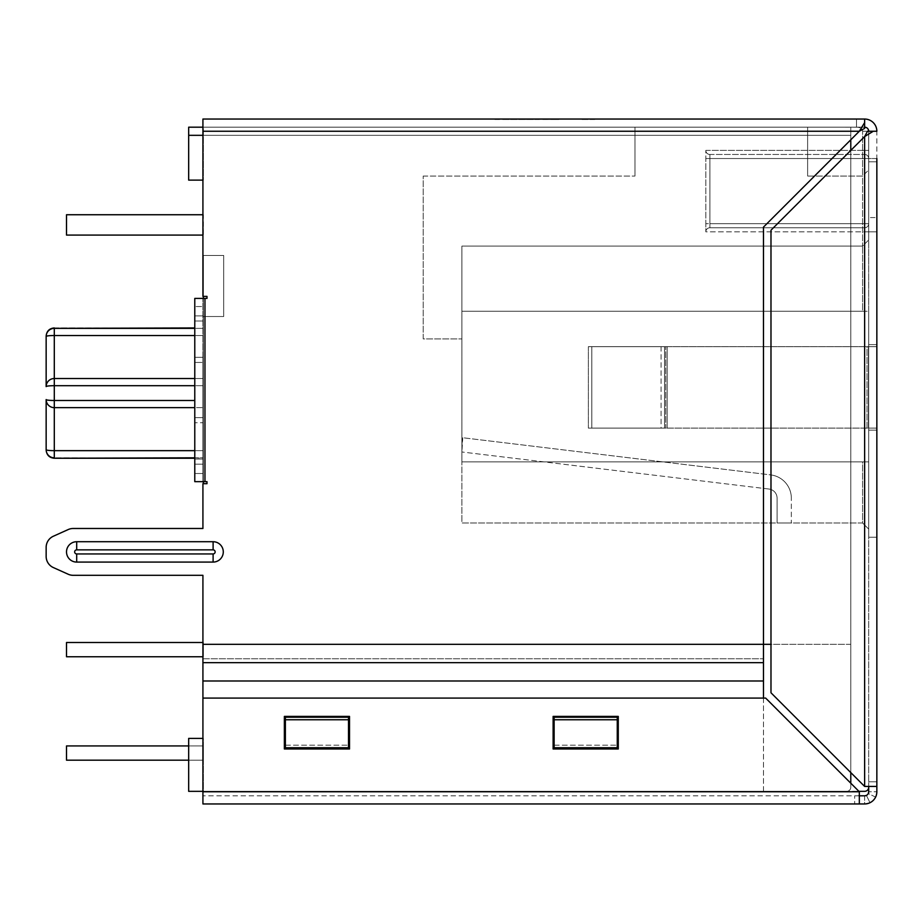 <?xml version="1.0" encoding="UTF-8"?>
<svg xmlns="http://www.w3.org/2000/svg" width="923" height="923" viewBox="0 0 923 923"><rect width="100%" height="100%" fill="white"/><g stroke="black" fill="none" stroke-linecap="round" stroke-linejoin="round"><path stroke-width="0.69" stroke-dasharray="4.62 3.46" d="M203.337 316.531L203.337 255.452L203.337 316.531L203.337 255.452L203.337 316.531L223.689 316.531L223.689 255.452L203.337 255.452L223.689 255.452L223.689 316.531L203.337 316.531L223.689 316.531L223.689 255.452L203.337 255.452L223.689 255.452L223.689 316.531L203.337 316.531M194.776 457.82L203.337 458.246L203.337 400.49L203.337 457.82L54.295 457.82A8.145 8.088 0 0 1 46.15 449.732L46.15 399.567A8.145 0.923 0 0 0 54.295 400.49L54.295 378.522L203.337 378.522L203.337 327.942L203.337 378.522L54.295 378.522L54.295 335.522L203.337 335.522L54.295 335.522L54.295 378.522A8.145 8.088 180 0 0 46.15 386.61A8.145 0.923 0 0 1 54.295 385.687A8.145 0.923 0 0 0 46.15 386.61A8.145 0.923 180 0 1 54.295 385.687L54.295 378.522A8.145 8.088 0 0 0 46.15 386.61A8.145 8.088 180 0 1 54.295 378.522L54.295 385.687L194.776 385.687M194.776 450.655L203.337 450.655L203.337 407.654L203.337 450.655L54.295 450.655L203.337 450.655L54.295 450.655L54.295 407.654L203.337 407.654L54.295 407.654L54.295 450.655A8.145 0.923 180 0 1 46.15 449.732A8.145 8.088 0 0 0 54.295 457.82L54.295 450.655A8.145 0.923 0 0 1 46.15 449.732A8.145 8.088 180 0 0 54.295 457.82L203.337 457.82L54.295 458.246C49.392 457.808 46.681 455.085 46.15 450.101M194.776 328.357L54.295 327.942C49.392 328.369 46.681 331.092 46.15 336.076M203.337 296.375L203.337 483.698M203.337 481.656L203.337 298.417M868.705 787.261L868.705 131.251A4.073 4.073 0 0 0 864.632 127.189L850.787 127.189L850.787 787.261A4.073 4.073 0 0 1 846.714 791.334L864.632 791.334A4.073 4.073 0 0 0 868.705 787.261L868.705 131.251A4.073 4.073 0 0 0 864.632 127.189L188.673 127.189L203.337 127.189L203.337 180.123L188.673 180.123L188.673 127.189L203.337 127.189L203.337 180.123L188.673 180.123L188.673 127.189L188.673 180.123L202.922 180.123M202.922 738.4L188.673 738.4L203.337 738.4L203.337 791.334L188.673 791.334L188.673 738.4L203.337 738.4L203.337 791.334L188.673 791.334L188.673 738.4L188.673 791.334L858.921 791.334M202.922 235.088L66.514 235.088L66.514 214.736L203.337 214.736L66.514 214.736L203.337 214.736L66.514 214.736L203.337 214.736L66.514 214.736L66.514 235.088L66.514 214.736L66.514 235.088L66.514 214.736L66.514 235.088L66.514 214.736L203.337 214.736L203.337 235.088L202.922 214.736M202.922 642.5L66.514 642.5L66.514 656.761L66.514 642.5L66.514 656.761L66.514 642.5L66.514 656.761L203.337 656.761L203.337 642.5L203.337 656.761L203.337 642.5L203.337 656.761L203.337 642.5L203.337 656.761L203.337 642.5L203.337 656.761L203.337 642.5L203.337 656.761L66.514 656.761L66.514 642.5L203.337 642.5L66.514 642.5L66.514 656.761L203.337 656.761L66.514 656.761L66.514 642.5L203.337 642.5L66.514 642.5L66.514 656.761L202.922 656.761M188.673 745.934L66.514 745.934L66.514 760.183L66.514 745.934L66.514 760.183L66.514 745.934L66.514 760.183L203.337 760.183L203.337 745.934L203.337 760.183L203.337 745.934L203.337 760.183L203.337 745.934L203.337 760.183L203.337 745.934L203.337 760.183L203.337 745.934L203.337 760.183L66.514 760.183L66.514 745.934L203.337 745.934L66.514 745.934L66.514 760.183L203.337 760.183L66.514 760.183L66.514 745.934L203.337 745.934L66.514 745.934L66.514 760.183L188.673 760.183M46.15 336.445L46.15 386.61L46.15 336.445A8.145 8.088 0 0 1 54.295 328.357L54.295 335.522A8.145 0.923 180 0 0 46.15 336.445A8.145 8.088 180 0 1 54.295 328.357A8.145 8.088 0 0 0 46.15 336.445A8.145 0.923 180 0 1 54.295 335.522A8.145 0.923 0 0 0 46.15 336.445M634.966 127.189L634.966 176.051L634.966 127.189L807.625 127.189L807.625 176.051L807.625 127.189L634.966 127.189M423.219 176.051L634.966 176.051L423.219 176.051L423.219 338.926L461.904 338.926L423.219 338.926L423.219 176.051M461.904 338.926L461.904 246.083L461.904 338.926M862.601 246.083L461.904 246.083L461.904 311.236L461.904 246.083L862.601 246.083L862.601 176.051L807.625 176.051L807.625 127.189L807.625 176.051L862.601 176.051L862.601 246.083L461.904 246.083L862.601 246.083L862.601 311.236L461.904 311.236L461.904 461.904L461.904 311.236L868.705 311.236L868.705 529.098L868.705 239.98L868.705 311.236L461.904 311.236L862.601 311.236L862.601 246.083L868.705 239.98L868.705 169.936L868.705 239.98L862.601 246.083M202.922 791.334L846.714 791.334A4.073 4.073 0 0 0 850.787 787.261L850.787 127.189L202.922 127.189L865.093 127.212L867.516 128.378L868.681 130.801L868.705 169.936L868.705 131.251A4.073 4.073 0 0 0 864.632 127.189L867.516 128.378L868.705 131.251L868.705 231.835L868.705 150.391L868.705 231.835L868.705 150.391L868.705 231.835L876.85 231.835L876.85 346.667L664.525 346.667L867.02 346.667L867.02 428.11L665.737 428.11L868.705 428.11L867.02 428.11L867.02 346.667L868.705 346.667L868.705 428.11L868.705 231.835L868.705 344.637L876.85 344.637L876.85 158.537L876.85 217.586L876.85 158.537L876.85 217.586L876.85 158.537L868.705 158.537L868.705 223.689L868.705 158.537A4.073 4.073 0 0 0 864.632 154.464A4.073 4.073 0 0 1 868.705 158.537L868.705 223.689A4.073 4.073 0 0 1 864.632 227.762A4.073 4.073 0 0 0 868.705 223.689L868.705 158.537A4.073 4.073 0 0 0 864.632 154.464A4.073 4.073 0 0 1 868.705 158.537L868.705 217.586L868.705 158.537L868.705 217.586L868.705 158.537L876.85 158.537M791.334 522.983L777.085 522.983L791.334 522.983L777.085 522.983L791.334 522.983L777.085 522.983L791.334 522.983L777.085 522.983L791.334 522.983L777.085 522.983L791.334 522.983L777.085 522.983L791.334 522.983L777.085 522.983L791.334 522.983L777.085 522.983L791.334 522.983L791.334 498.143A23.41 23.41 0 0 0 770.728 474.907L462.758 437.733L461.904 444.805L461.904 451.982L462.758 437.733L461.904 444.805L462.758 437.733L461.904 444.805L462.758 437.733L461.904 444.805L462.758 437.733L461.904 444.805L462.758 437.733L461.904 444.805L462.758 437.733L461.904 444.805L462.758 437.733L461.904 444.805L462.758 437.733L770.728 474.907A23.41 23.41 0 0 1 791.334 498.143A23.41 23.41 0 0 0 770.728 474.907A23.41 23.41 0 0 1 791.334 498.143A23.41 23.41 0 0 0 770.728 474.907A23.41 23.41 0 0 1 791.334 498.143A23.41 23.41 0 0 0 770.728 474.907A23.41 23.41 0 0 1 791.334 498.143A23.41 23.41 0 0 0 770.728 474.907A23.41 23.41 0 0 1 791.334 498.143A23.41 23.41 0 0 0 770.728 474.907A23.41 23.41 0 0 1 791.334 498.143A23.41 23.41 0 0 0 770.728 474.907A23.41 23.41 0 0 1 791.334 498.143A23.41 23.41 0 0 0 770.728 474.907A23.41 23.41 0 0 1 791.334 498.143L791.334 522.983M862.601 522.983L461.904 522.983L461.904 461.904L461.904 522.983L862.601 522.983L862.601 461.904L461.904 461.904L868.705 461.904L461.904 461.904L868.705 461.904L862.601 461.904L862.601 522.983L868.705 529.098L862.601 522.983M876.85 231.835L705.818 231.835A4.073 4.073 0 0 1 709.891 227.762A4.073 4.073 0 0 0 705.818 231.835A4.073 4.073 0 0 1 709.891 227.762A4.073 4.073 0 0 0 705.818 231.835A4.073 4.073 0 0 1 709.891 227.762L709.891 223.689L705.818 223.689L705.818 231.835L705.818 150.391L705.818 223.689L705.818 158.537L705.818 223.689L709.891 223.689L709.891 158.537L864.632 158.537L864.632 223.689L864.632 158.537L868.705 158.537L864.632 158.537L864.632 154.464L864.632 227.762A4.073 4.073 0 0 0 868.705 223.689A4.073 4.073 0 0 1 864.632 227.762L864.632 223.689L868.705 223.689L864.632 223.689L864.632 154.464A4.073 4.073 0 0 1 868.705 158.537L864.632 158.537L868.705 158.537A4.073 4.073 0 0 0 864.632 154.464L864.632 158.537L709.891 158.537L709.891 223.689L868.705 223.689A4.073 4.073 0 0 1 864.632 227.762L864.632 223.689L864.632 227.762A4.073 4.073 0 0 0 868.705 223.689L705.818 223.689L709.891 223.689L709.891 227.762L864.632 227.762L709.891 227.762A4.073 4.073 0 0 0 705.818 231.835L876.85 231.835L868.705 231.835L868.705 131.251L868.705 791.749A4.073 4.073 0 0 1 864.632 795.811L859.325 795.811L859.325 803.956L859.325 791.749L765.663 698.088L202.922 698.088L202.922 791.749L763.471 791.749L763.471 644.335L203.337 644.335L770.982 644.335M856.844 127.189L807.625 127.189L856.844 127.189A5.757 4.073 0 0 1 862.601 131.251A5.757 4.073 180 0 0 856.844 127.189M850.787 772.586L850.787 787.261A4.073 4.073 0 0 1 846.714 791.334A4.073 4.073 0 0 0 850.787 787.261L850.787 783.212M66.514 745.934L203.337 745.934L66.514 745.934M66.514 760.183L203.337 760.183L66.514 760.183M66.514 235.088L203.337 235.088L66.514 235.088M66.514 642.5L203.337 642.5L66.514 642.5M66.514 656.761L203.337 656.761L66.514 656.761M862.601 176.051L807.625 176.051L862.601 176.051L862.601 131.251L862.601 176.051L868.705 169.936L862.601 176.051M862.601 311.236L868.705 311.236L862.601 311.236M705.818 150.391L868.705 150.391L705.818 150.391A4.073 4.073 0 0 0 709.891 154.464L864.632 154.464L709.891 154.464A4.073 4.073 0 0 1 705.818 150.391A4.073 4.073 0 0 0 709.891 154.464L864.632 154.464L709.891 154.464A4.073 4.073 0 0 1 705.818 150.391A4.073 4.073 0 0 0 709.891 154.464L709.891 158.537L709.891 154.464A4.073 4.073 0 0 1 705.818 150.391M709.891 227.762L864.632 227.762L709.891 227.762L709.891 223.689L864.632 223.689L709.891 223.689L709.891 158.537L705.818 158.537L864.632 158.537L709.891 158.537L709.891 227.762M769.021 489.052L461.904 451.982L769.021 489.052A9.161 9.161 0 0 1 777.085 498.143A9.161 9.161 0 0 0 769.021 489.052A9.161 9.161 0 0 1 777.085 498.143A9.161 9.161 0 0 0 769.021 489.052A9.161 9.161 0 0 1 777.085 498.143A9.161 9.161 0 0 0 769.021 489.052A9.161 9.161 0 0 1 777.085 498.143A9.161 9.161 0 0 0 769.021 489.052A9.161 9.161 0 0 1 777.085 498.143A9.161 9.161 0 0 0 769.021 489.052A9.161 9.161 0 0 1 777.085 498.143A9.161 9.161 0 0 0 769.021 489.052A9.161 9.161 0 0 1 777.085 498.143A9.161 9.161 0 0 0 769.021 489.052A9.161 9.161 0 0 1 777.085 498.143A9.161 9.161 0 0 0 769.021 489.052M777.085 522.983L777.085 498.143L777.085 522.983M850.787 139.788L850.787 150.414M188.673 135.323L850.787 135.323L850.787 127.189L850.787 135.323L202.922 135.323M850.787 644.335L203.337 644.335L850.787 644.335M202.922 127.189L202.922 131.251L859.325 131.251L864.632 128.378L864.632 122.621L859.325 131.251L763.471 227.116L859.325 131.251L202.922 131.251L202.922 127.189L864.632 127.189L864.632 119.044A12.218 12.218 0 0 1 876.85 131.251A12.218 12.218 0 0 0 864.632 119.044L856.486 119.044L856.486 127.189L864.632 127.189L856.486 127.189L856.486 119.044L864.632 119.044L202.922 119.044L202.922 296.375L206.994 296.375L202.922 296.375L202.922 131.251L202.922 296.375L206.994 296.375L206.994 298.417L206.994 296.375L206.994 298.417L194.776 298.417L206.994 298.417L194.776 298.417L194.776 481.656L194.776 422.757L194.776 481.656L202.922 481.656L202.922 298.417L202.922 481.656L202.922 473.511L202.922 481.656L206.994 481.656L206.994 483.698L202.922 483.698L202.922 528.487L202.922 483.698L206.994 483.698L206.994 481.656L206.994 483.698L202.922 483.698L202.922 528.487L73.205 528.487L202.922 528.487M194.776 481.656L206.994 481.656L194.776 481.656M213.109 562.084L76.69 562.084L76.69 553.938L76.69 562.084A10.176 10.176 0 0 1 66.514 551.896A10.176 10.176 0 0 1 76.69 541.72L213.109 541.72A10.176 10.176 0 0 1 223.285 551.896A10.176 10.176 0 0 1 213.109 562.084L76.69 562.084L213.109 562.084A10.176 10.176 0 0 0 223.285 551.896A10.176 10.176 0 0 0 213.109 541.72L76.69 541.72A10.176 10.176 0 0 0 66.514 551.896A10.176 10.176 0 0 0 76.69 562.084A10.176 10.176 0 0 1 66.514 551.896A10.176 10.176 0 0 1 76.69 541.72L76.69 549.866A2.031 2.031 0 0 0 74.659 551.896A2.031 2.031 0 0 0 76.69 553.938L213.109 553.938A2.031 2.031 0 0 0 215.14 551.896A2.031 2.031 0 0 0 213.109 549.866L76.69 549.866L213.109 549.866A2.031 2.031 0 0 1 215.14 551.896A2.031 2.031 0 0 1 213.109 553.938L76.69 553.938A2.031 2.031 0 0 1 74.659 551.896A2.031 2.031 0 0 1 76.69 549.866L76.69 541.72L213.109 541.72A10.176 10.176 0 0 1 223.285 551.896A10.176 10.176 0 0 1 213.109 562.084L213.109 553.938L76.69 553.938A2.031 2.031 0 0 1 74.659 551.896A2.031 2.031 0 0 1 76.69 549.866L213.109 549.866L213.109 541.72L213.109 549.866A2.031 2.031 0 0 1 215.14 551.896A2.031 2.031 0 0 1 213.109 553.938L213.109 562.084L213.109 553.938M202.922 131.251L859.325 131.251L763.471 227.116L763.471 680.989L763.471 644.335L202.922 644.335L202.922 575.317L73.205 575.317A12.218 12.218 0 0 1 68.187 574.233L53.349 567.564A12.218 12.218 0 0 1 46.15 556.419L46.15 547.374A12.218 12.218 0 0 1 53.349 536.24L68.187 529.56A12.218 12.218 0 0 1 73.205 528.487A12.218 12.218 0 0 0 68.187 529.56A12.218 12.218 0 0 1 73.205 528.487M556.823 119.448L496.459 119.044L556.823 119.044M580.948 119.044L594.735 119.044L580.948 119.044M496.459 119.044L594.735 119.044L496.459 119.448M494.913 119.448L505.481 119.448L494.913 119.044M559.257 119.044L545.862 119.448L559.257 119.044M505.804 119.044L558.934 119.448L505.804 119.448M868.439 346.667L876.85 346.667L876.85 428.11L868.705 428.11L868.705 537.244L868.705 430.141L876.85 430.141L876.85 537.244L876.85 430.141L868.705 430.141L868.705 428.11L876.85 428.11L876.85 346.667L868.705 346.667L868.705 344.637L876.85 344.637L876.85 346.667L667.144 346.667L868.439 346.667L868.439 428.11L876.85 428.11L876.85 430.141L868.705 430.141L876.85 430.141L876.85 428.11L667.144 428.11L868.439 428.11L868.439 346.667M661.076 346.667L588.366 346.667L661.076 346.667L661.076 428.11L667.144 428.11L588.366 428.11L664.525 428.11L588.366 428.11L661.076 428.11L661.076 346.667M588.366 346.667L664.525 346.667L591.805 346.667L591.805 428.11L591.805 346.667L588.366 346.667L588.366 428.11L588.366 346.667M665.737 428.11L664.525 428.11L665.737 428.11L665.737 346.667L665.737 428.11M868.705 131.251L867.516 131.251L864.632 136.569L873.273 131.251L862.601 131.251L868.705 131.251L868.705 786.431L876.85 786.431L876.85 131.251L868.705 131.251A4.073 4.073 0 0 0 864.632 127.189A4.073 4.073 0 0 1 868.705 131.251L876.85 131.251L876.85 217.586L868.705 217.586L876.85 217.586M864.632 795.811L864.632 803.956L854.675 803.956L854.675 795.811L854.675 803.956L864.632 803.956L869.997 802.722A12.218 12.218 0 0 0 875.615 797.103L868.289 793.526A4.073 4.073 0 0 1 866.42 795.407L854.675 795.811L864.632 795.811L864.632 803.956A12.218 12.218 0 0 0 876.85 791.749L876.85 781.781L876.85 791.749L876.85 786.431L864.632 786.431L876.85 786.431M868.705 537.244L876.85 537.244L868.705 537.244M285.38 748.991L284.365 748.991L284.365 716.41L349.517 716.41L349.517 748.991L284.365 748.991L284.365 716.41L349.517 716.41L349.517 748.991L348.502 748.991L348.502 717.229L348.502 748.991L349.517 748.991L349.517 716.41L284.365 716.41L284.365 748.991L349.517 748.991L349.517 716.41L284.365 716.41L284.365 748.991L349.517 748.991L348.502 748.991L348.502 717.229L285.38 717.229L285.38 748.991L284.365 748.991L284.365 716.41L349.517 716.41L349.517 748.991L349.517 716.41L284.365 716.41L284.365 748.991L285.38 748.991L285.38 745.196L285.38 748.991L348.502 748.991L285.38 748.991M554.135 748.991L553.119 748.991L553.119 716.41L618.272 716.41L618.272 748.991L553.119 748.991L553.119 716.41L618.272 716.41L618.272 748.991L617.256 748.991L617.256 717.229L617.256 748.991L618.272 748.991L618.272 716.41L553.119 716.41L553.119 748.991L618.272 748.991L618.272 716.41L553.119 716.41L553.119 748.991L618.272 748.991L617.256 748.991L617.256 717.229L554.135 717.229L554.135 748.991L553.119 748.991L553.119 716.41L618.272 716.41L618.272 748.991L618.272 716.41L553.119 716.41L553.119 748.991L554.135 748.991L554.135 745.196L554.135 748.991L617.256 748.991L554.135 748.991M763.471 698.088L763.471 791.749L202.922 791.749L202.922 575.317L202.922 680.989L202.922 644.335L763.471 644.335L202.922 644.335M202.922 698.088L202.922 791.749L202.922 698.088L765.663 698.088L859.325 791.749L202.922 791.749L202.922 698.088L765.663 698.088L859.325 791.749L202.922 791.749L202.922 803.956L864.632 803.956L869.997 802.722L866.42 795.407L869.997 802.722A12.218 12.218 0 0 0 875.615 797.103L876.85 791.749L868.705 791.749L876.85 791.749L875.615 797.103L868.289 793.526L868.705 791.749M868.705 781.781L876.85 781.781L868.705 781.781M859.325 795.811L859.325 791.749L859.325 795.811L202.922 795.811L859.325 795.811L859.325 803.956M864.632 127.189L864.632 119.044A12.218 12.218 0 0 1 876.85 131.251L873.273 131.251M46.15 547.374A12.218 12.218 0 0 1 53.349 536.24A12.218 12.218 0 0 0 46.15 547.374L46.15 556.419A12.218 12.218 0 0 0 53.349 567.564A12.218 12.218 0 0 1 46.15 556.419M73.205 575.317A12.218 12.218 0 0 1 68.187 574.233A12.218 12.218 0 0 0 73.205 575.317L202.922 575.317M68.187 529.56L53.349 536.24M53.349 567.564L68.187 574.233M864.632 122.621L864.632 119.044M770.982 692.781L770.982 230.219L864.632 136.569L770.982 230.219L864.632 136.569L864.632 786.431L770.982 692.781L770.982 230.219L770.982 692.781L864.632 786.431L770.982 692.781M868.705 786.431L864.632 786.431L864.632 136.569L864.632 786.431M202.922 791.749L202.922 795.811L202.922 791.749L859.325 791.749M868.289 793.526A4.073 4.073 0 0 1 866.42 795.407M554.135 719.755L617.256 719.755M285.38 719.755L348.502 719.755M868.705 161.802L876.85 161.802L868.705 161.802M876.85 344.637L868.705 344.637L876.85 344.637M594.735 119.448L580.948 119.448L594.735 119.448M504.431 119.448L532.133 119.448L504.431 119.044M533.379 119.448L506.519 119.448L533.379 119.448M533.379 119.044L506.519 119.044L533.379 119.044M194.776 306.563L194.776 362.427L194.776 306.563L202.922 306.563L194.776 306.563M194.776 362.427L194.776 422.757L194.776 362.427L202.922 362.427L202.922 417.634L202.922 357.316L202.922 362.427L194.776 362.427M202.922 464.177L202.922 473.511L202.922 459.054L202.922 464.177L194.776 464.177L202.922 464.177M202.922 422.757L202.922 459.054L202.922 417.634L202.922 422.757L194.776 422.757L202.922 422.757M194.776 407.654L54.295 407.654A8.145 8.088 0 0 1 46.15 399.567A8.145 8.088 180 0 0 54.295 407.654L54.295 400.49L54.295 407.654A8.145 8.088 180 0 1 46.15 399.567A8.145 0.923 180 0 0 54.295 400.49L194.776 400.49M203.337 328.357L54.295 328.357L203.337 328.357M203.337 385.687L54.295 385.687L203.337 385.687M709.891 158.537L709.891 154.464L709.891 158.537L705.818 158.537L709.891 158.537M46.15 449.732A8.145 0.923 180 0 0 54.295 450.655L54.295 400.49A8.145 0.923 0 0 1 46.15 399.567M194.776 378.522L54.295 378.522L54.295 328.357L54.295 335.522L194.776 335.522M204.964 481.656L204.964 298.417M202.922 680.989L763.471 680.989M76.69 549.866L76.69 541.72M76.69 562.084L76.69 553.938M213.109 549.866L213.109 541.72M202.922 658.768L763.471 658.768L202.922 658.768M202.922 662.656L763.471 662.656M554.135 745.196L617.256 745.196L554.135 745.196M285.38 745.196L348.502 745.196L285.38 745.196M554.135 747.722L617.256 747.722M285.38 747.722L348.502 747.722M664.525 346.667L664.525 428.11L664.525 346.667M667.144 346.667L667.144 428.11L667.144 346.667M194.776 315.897L202.922 315.897L194.776 315.897M194.776 321.008L202.922 321.008L194.776 321.008M194.776 357.316L202.922 357.316L194.776 357.316M194.776 417.634L202.922 417.634L194.776 417.634M194.776 459.054L202.922 459.054L194.776 459.054M194.776 473.511L202.922 473.511L194.776 473.511M54.295 327.942L194.776 327.942M54.295 458.246L194.776 458.246"/><path stroke-width="1.38" d="M203.337 483.698L203.337 481.656M203.337 298.417L203.337 296.375M194.776 385.687L54.295 385.687A8.145 0.923 180 0 0 46.15 386.61L46.15 336.445A8.145 0.923 0 0 1 54.295 335.522L194.776 335.522M194.776 327.942L54.295 328.357A8.145 8.088 180 0 0 46.15 336.445L46.15 386.61A8.145 8.088 0 0 1 54.295 378.522L54.295 400.49A8.145 0.923 180 0 1 46.15 399.567L46.15 449.732A8.145 0.923 0 0 0 54.295 450.655L194.776 450.655M858.921 791.334L864.632 791.334A4.073 4.073 0 0 0 868.705 787.261M202.922 127.189L188.673 127.189L188.673 180.123L202.922 180.123M202.922 791.334L188.673 791.334L188.673 738.4L202.922 738.4M202.922 656.761L66.514 656.761L66.514 642.5L202.922 642.5M188.673 760.183L66.514 760.183L66.514 745.934L188.673 745.934M202.922 235.088L66.514 235.088L66.514 214.736L202.922 214.736M850.787 783.212L850.787 772.586M770.982 644.335L763.471 644.335L763.471 227.116L859.325 131.251L864.632 122.621L864.632 128.378L859.325 131.251L202.922 131.251L202.922 296.375L206.994 296.375L206.994 298.417L204.964 298.417L204.964 481.656L206.994 481.656L206.994 483.698L202.922 483.698L202.922 528.487L73.205 528.487A12.218 12.218 0 0 0 68.187 529.56L53.349 536.24A12.218 12.218 0 0 0 46.15 547.374L46.15 556.419A12.218 12.218 0 0 0 53.349 567.564L68.187 574.233A12.218 12.218 0 0 0 73.205 575.317L202.922 575.317L202.922 791.749L859.325 791.749L765.663 698.088L202.922 698.088M850.787 150.414L850.787 139.788M202.922 131.251L202.922 119.044L864.632 119.044L864.632 122.621M204.964 481.656L194.776 481.656L194.776 298.417L204.964 298.417M213.109 553.938L213.109 562.084L76.69 562.084A10.176 10.176 0 0 1 66.514 551.896A10.176 10.176 0 0 1 76.69 541.72L213.109 541.72L213.109 549.866L76.69 549.866A2.031 2.031 0 0 0 74.659 551.896A2.031 2.031 0 0 0 76.69 553.938L213.109 553.938A2.031 2.031 0 0 0 215.14 551.896A2.031 2.031 0 0 0 213.109 549.866M213.109 562.084A10.176 10.176 0 0 0 223.285 551.896A10.176 10.176 0 0 0 213.109 541.72M876.85 158.537L876.85 791.749A12.218 12.218 0 0 1 864.632 803.956L859.325 803.956L859.325 791.749M876.85 231.835L876.85 217.586M868.705 786.431L868.705 791.749A4.073 4.073 0 0 1 864.632 795.811L859.325 795.811M285.38 719.755L285.38 748.991L284.365 748.991L284.365 716.41L349.517 716.41L349.517 748.991L284.365 748.991L284.365 716.41L349.517 716.41L349.517 748.991L348.502 748.991L348.502 717.229L285.38 717.229L285.38 719.755L348.502 719.755M554.135 719.755L554.135 748.991L553.119 748.991L553.119 716.41L618.272 716.41L618.272 748.991L553.119 748.991L553.119 716.41L618.272 716.41L618.272 748.991L617.256 748.991L617.256 717.229L554.135 717.229L554.135 719.755L617.256 719.755M202.922 644.335L763.471 644.335L763.471 698.088M868.705 131.251A4.073 4.073 0 0 0 864.632 127.189M873.273 131.251L864.632 136.569L867.516 131.251L876.85 131.251A12.218 12.218 0 0 0 864.632 119.044M73.205 528.487L202.922 528.487M53.349 536.24L68.187 529.56M46.15 556.419L46.15 547.374M68.187 574.233L53.349 567.564M202.922 575.317L73.205 575.317M864.632 786.431L864.632 136.569L770.982 230.219L770.982 692.781L864.632 786.431L876.85 786.431M859.325 803.956L202.922 803.956L202.922 791.749M866.42 795.407L864.632 795.811M868.289 793.526L868.705 791.749M194.776 400.49L54.295 400.49L54.295 407.654L194.776 407.654M194.776 328.357L54.295 328.357L54.295 378.522L194.776 378.522M194.776 457.82L54.295 458.246C49.392 457.808 46.681 455.085 46.15 450.101M202.922 135.323L188.673 135.323M46.15 449.732A8.145 8.088 180 0 0 54.295 457.82L54.295 407.654A8.145 8.088 0 0 1 46.15 399.567M202.922 680.989L763.471 680.989M76.69 541.72L76.69 549.866M76.69 553.938L76.69 562.084M202.922 662.656L763.471 662.656M554.135 747.722L617.256 747.722M285.38 747.722L348.502 747.722M194.776 458.246L54.295 458.246M54.295 327.942C49.392 328.369 46.681 331.092 46.15 336.076"/></g></svg>
